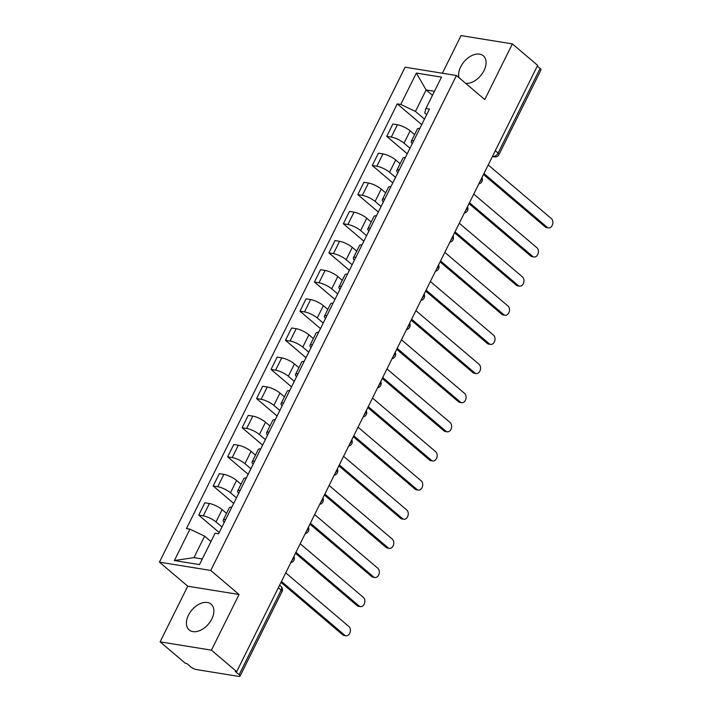 <?xml version="1.0" encoding="UTF-8"?>
<svg xmlns="http://www.w3.org/2000/svg" width="712" height="712" viewBox="0 0 712 712"><rect width="100%" height="100%" fill="white"/><g stroke="black" fill="none" stroke-linecap="round" stroke-linejoin="round"><path stroke-width="1.07" d="M211.82 618.951A16.928 10.849 -49.6 0 0 211.108 604.159A16.928 10.849 -49.6 0 0 188.475 615.168A16.928 10.849 -49.6 0 0 189.187 629.96A16.928 10.849 -49.6 0 0 211.82 618.951M465.666 83.34A16.928 10.849 -49.6 0 0 484.027 70.595A16.928 10.849 -49.6 0 0 483.314 55.803A16.928 10.849 -49.6 0 0 460.682 66.812A16.928 10.849 -49.6 0 0 458.982 77.67M160.111 641.859L211.437 650.163L236.704 671.63L537.649 65.371L512.382 43.904L484.756 99.564L456.445 75.508L405.119 67.204L159.435 562.151L187.745 586.198L160.111 641.859L185.378 663.317L186.873 663.566L190.807 666.904A4.343 1.202 -153.6 0 0 196.343 669.547L238.689 676.4A4.343 1.202 -153.6 0 0 240.033 676.169A4.343 1.202 -153.6 0 0 239.143 674.727L281.142 590.123A4.343 2.786 -49.6 0 0 280.955 586.332L279.611 585.184M512.382 43.904L461.064 35.6L442.383 73.238M211.437 650.163L239.063 594.502L210.752 570.454L456.445 75.508M236.704 671.63L235.2 671.38L239.143 674.727M537.293 66.091L540.088 68.468A4.343 1.202 26.4 0 1 540.986 69.918L498.987 154.522A4.343 1.202 -153.6 0 0 498.089 153.08L540.088 68.468M414.589 134.604L410.148 130.83A9.986 2.768 -153.6 0 0 397.421 124.76L392.855 124.022L386.741 136.348L391.306 137.087A9.986 2.768 26.4 0 1 404.024 143.165L409.996 148.238M419.84 128.409A9.986 2.768 -153.6 0 0 417.365 129.014L411.242 141.341A9.986 2.768 26.4 0 1 413.725 140.736M407.246 153.774L386.741 136.348M412.257 143.682A9.986 2.768 26.4 0 1 411.242 141.341M400.126 163.742L395.685 159.969A9.986 2.768 -153.6 0 0 382.958 153.899L378.392 153.16L372.278 165.487L376.844 166.225A9.986 2.768 26.4 0 1 389.562 172.295L395.534 177.368M405.377 157.539A9.986 2.768 -153.6 0 0 402.903 158.144L396.78 170.471A9.986 2.768 26.4 0 1 399.263 169.865M392.784 182.913L372.278 165.487M397.794 172.811A9.986 2.768 26.4 0 1 396.78 170.471M385.655 192.881L381.223 189.107A9.986 2.768 -153.6 0 0 368.496 183.029L363.93 182.29L357.816 194.616L362.381 195.355A9.986 2.768 26.4 0 1 375.099 201.434L381.071 206.507M390.915 186.678A9.986 2.768 -153.6 0 0 388.44 187.283L382.317 199.609A9.986 2.768 26.4 0 1 384.8 199.004M378.321 212.042L357.816 194.616M383.332 201.95A9.986 2.768 26.4 0 1 382.317 199.609M371.192 222.019L366.76 218.246A9.986 2.768 -153.6 0 0 354.033 212.167L349.467 211.428L343.353 223.755L347.91 224.494A9.986 2.768 26.4 0 1 360.637 230.572L366.609 235.645M376.452 215.816A9.986 2.768 -153.6 0 0 373.978 216.421L367.855 228.748A9.986 2.768 26.4 0 1 370.329 228.143M363.859 241.181L343.353 223.755M368.869 231.088A9.986 2.768 26.4 0 1 367.855 228.748M356.73 251.149L352.289 247.375A9.986 2.768 -153.6 0 0 339.571 241.306L335.005 240.567L328.891 252.893L333.447 253.632A9.986 2.768 26.4 0 1 346.174 259.702L352.146 264.784M361.99 244.946A9.986 2.768 -153.6 0 0 359.507 245.551L353.392 257.877A9.986 2.768 26.4 0 1 355.867 257.272M349.396 270.32L328.891 252.893M354.407 260.218A9.986 2.768 26.4 0 1 353.392 257.877M342.267 280.288L337.826 276.514A9.986 2.768 -153.6 0 0 325.108 270.444L320.542 269.706L314.419 282.032L318.985 282.771A9.986 2.768 26.4 0 1 331.712 288.841L337.684 293.914M347.527 274.084A9.986 2.768 -153.6 0 0 345.044 274.69L338.93 287.016A9.986 2.768 26.4 0 1 341.404 286.411M334.934 299.449L314.419 282.032M339.944 289.357A9.986 2.768 26.4 0 1 338.93 287.016M327.805 309.426L323.364 305.653A9.986 2.768 -153.6 0 0 310.646 299.574L306.08 298.835L299.957 311.162L304.522 311.901A9.986 2.768 26.4 0 1 317.249 317.979L323.221 323.052M333.065 303.223A9.986 2.768 -153.6 0 0 330.582 303.828L324.467 316.155A9.986 2.768 26.4 0 1 326.942 315.55M320.471 328.588L299.957 311.162M325.482 318.495A9.986 2.768 26.4 0 1 324.467 316.155M313.342 338.556L308.901 334.791A9.986 2.768 -153.6 0 0 296.183 328.713L291.617 327.974L285.494 340.3L290.06 341.039A9.986 2.768 26.4 0 1 302.787 347.118L308.759 352.191M318.602 332.362A9.986 2.768 -153.6 0 0 316.119 332.967L310.005 345.293A9.986 2.768 26.4 0 1 312.479 344.688M306.009 357.727L285.494 340.3M311.019 347.634A9.986 2.768 26.4 0 1 310.005 345.293M298.88 367.695L294.439 363.921A9.986 2.768 -153.6 0 0 281.721 357.851L277.155 357.113L271.032 369.439L275.597 370.178A9.986 2.768 26.4 0 1 288.324 376.248L294.296 381.32M304.14 361.491A9.986 2.768 -153.6 0 0 301.657 362.097L295.542 374.423A9.986 2.768 26.4 0 1 298.017 373.818M291.546 386.865L271.032 369.439M296.557 376.764A9.986 2.768 26.4 0 1 295.542 374.423M284.417 396.833L279.976 393.06A9.986 2.768 -153.6 0 0 267.249 386.981L262.692 386.242L256.569 398.569L261.135 399.307A9.986 2.768 26.4 0 1 273.853 405.386L279.825 410.459M289.668 390.63A9.986 2.768 -153.6 0 0 287.194 391.235L281.071 403.562A9.986 2.768 26.4 0 1 283.554 402.956M277.084 415.995L256.569 398.569M282.094 405.902A9.986 2.768 26.4 0 1 281.071 403.562M269.955 425.972L265.514 422.198A9.986 2.768 -153.6 0 0 252.787 416.12L248.23 415.381L242.107 427.707L246.672 428.446A9.986 2.768 26.4 0 1 259.39 434.525L265.362 439.598M275.206 419.768A9.986 2.768 -153.6 0 0 272.732 420.374L266.608 432.7A9.986 2.768 26.4 0 1 269.091 432.095M262.612 445.133L242.107 427.707M267.632 435.041A9.986 2.768 26.4 0 1 266.608 432.7M255.492 455.102L251.051 451.328A9.986 2.768 -153.6 0 0 238.324 445.258L233.758 444.519L227.644 456.846L232.21 457.585A9.986 2.768 26.4 0 1 244.928 463.663L250.9 468.736M260.743 448.907A9.986 2.768 -153.6 0 0 258.269 449.512L252.146 461.839A9.986 2.768 26.4 0 1 254.629 461.234M248.15 474.272L227.644 456.846M253.16 464.179A9.986 2.768 26.4 0 1 252.146 461.839M241.03 484.24L236.589 480.467A9.986 2.768 -153.6 0 0 223.862 474.397L219.296 473.658L213.182 485.984L217.747 486.723A9.986 2.768 26.4 0 1 230.465 492.793L236.437 497.866M246.281 478.037A9.986 2.768 -153.6 0 0 243.807 478.642L237.683 490.969A9.986 2.768 26.4 0 1 240.167 490.363M233.687 503.411L213.182 485.984M238.698 493.309A9.986 2.768 26.4 0 1 237.683 490.969M226.558 513.379L222.126 509.605A9.986 2.768 -153.6 0 0 209.399 503.526L204.834 502.788L198.719 515.114L203.285 515.853A9.986 2.768 26.4 0 1 216.003 521.932L221.975 527.005M231.818 507.175A9.986 2.768 -153.6 0 0 229.344 507.781L223.221 520.107A9.986 2.768 26.4 0 1 225.704 519.502M219.225 532.54L198.719 515.114M224.236 522.448A9.986 2.768 26.4 0 1 223.221 520.107M432.451 95.346L426.105 89.961L415.443 111.437L424.459 119.1M426.693 114.614L424.717 112.941L425.918 108.509L441.502 77.127L416.36 73.06L426.105 89.961L434.453 91.305M210.957 541.547L204.611 536.154L193.949 557.63L174.378 560.531L199.511 564.598L215.095 533.217L218.611 533.786L429.443 109.07L425.918 108.509M174.378 560.531L189.953 529.149L204.611 536.154M415.443 111.437L400.785 104.433L397.269 103.872L186.437 528.58L189.953 529.149M400.785 104.433L416.36 73.06M159.435 562.151L210.752 570.454M187.745 586.198L239.063 594.502M193.949 557.63L202.306 558.982M421.718 124.636L397.269 103.872M483.946 173.541L547.145 227.235A4.993 3.569 99.2 0 0 548.48 227.867L546.531 227.555A4.993 3.569 -80.8 0 1 545.196 226.923L483.484 174.485M548.48 227.867A4.993 3.569 99.2 0 0 552.565 224.494A4.993 3.569 99.2 0 0 551.408 218.646L488.218 164.953M469.484 202.68L532.683 256.373A4.993 3.569 99.2 0 0 534.018 257.005L532.069 256.685A4.993 3.569 -80.8 0 1 530.734 256.053L469.021 203.623M534.018 257.005A4.993 3.569 99.2 0 0 538.103 253.632A4.993 3.569 99.2 0 0 536.946 247.776L473.747 194.091M455.021 231.818L518.22 285.512A4.993 3.569 99.2 0 0 519.555 286.144L517.606 285.823A4.993 3.569 -80.8 0 1 516.271 285.192L454.559 232.762M519.555 286.144A4.993 3.569 99.2 0 0 523.64 282.771A4.993 3.569 99.2 0 0 522.483 276.915L459.284 223.23M440.559 260.957L503.758 314.642A4.993 3.569 99.2 0 0 505.093 315.274L503.144 314.962A4.993 3.569 -80.8 0 1 501.809 314.33L440.096 261.891M505.093 315.274A4.993 3.569 99.2 0 0 509.178 311.909A4.993 3.569 99.2 0 0 508.021 306.053L444.822 252.36M426.096 290.087L489.295 343.78A4.993 3.569 99.2 0 0 490.63 344.412L488.681 344.101A4.993 3.569 -80.8 0 1 487.346 343.469L425.634 291.03M490.63 344.412A4.993 3.569 99.2 0 0 494.715 341.039A4.993 3.569 99.2 0 0 493.558 335.192L430.36 281.498M411.634 319.225L474.833 372.919A4.993 3.569 99.2 0 0 476.168 373.551L474.219 373.23A4.993 3.569 -80.8 0 1 472.884 372.599L411.162 320.169M476.168 373.551A4.993 3.569 99.2 0 0 480.253 370.178A4.993 3.569 99.2 0 0 479.096 364.322L415.897 310.637M397.171 348.364L460.361 402.049A4.993 3.569 99.2 0 0 461.696 402.68L459.756 402.369A4.993 3.569 -80.8 0 1 458.421 401.737L396.7 349.307M461.696 402.68A4.993 3.569 99.2 0 0 465.79 399.316A4.993 3.569 99.2 0 0 464.633 393.46L401.435 339.766M382.709 377.502L445.899 431.187A4.993 3.569 99.2 0 0 447.234 431.819L445.294 431.508A4.993 3.569 -80.8 0 1 443.959 430.876L382.237 378.437M447.234 431.819A4.993 3.569 99.2 0 0 451.328 428.455A4.993 3.569 99.2 0 0 450.171 422.599L386.972 368.905M368.246 406.632L431.436 460.326A4.993 3.569 99.2 0 0 432.771 460.958L430.831 460.646A4.993 3.569 -80.8 0 1 429.496 460.014L367.775 407.575M432.771 460.958A4.993 3.569 99.2 0 0 436.865 457.585A4.993 3.569 99.2 0 0 435.7 451.737L372.51 398.044M353.784 435.771L416.974 489.464A4.993 3.569 99.2 0 0 418.309 490.096L416.369 489.776A4.993 3.569 -80.8 0 1 415.034 489.144L353.312 436.714M418.309 490.096A4.993 3.569 99.2 0 0 422.403 486.723A4.993 3.569 99.2 0 0 421.237 480.867L358.047 427.182M339.312 464.909L402.511 518.594A4.993 3.569 99.2 0 0 403.846 519.226L401.906 518.914A4.993 3.569 -80.8 0 1 400.571 518.283L338.85 465.844M403.846 519.226A4.993 3.569 99.2 0 0 407.94 515.862A4.993 3.569 99.2 0 0 406.774 510.006L343.584 456.312M324.85 494.039L388.049 547.733A4.993 3.569 99.2 0 0 389.384 548.365L387.435 548.053A4.993 3.569 -80.8 0 1 386.1 547.421L324.387 494.982M389.384 548.365A4.993 3.569 99.2 0 0 393.469 544.991A4.993 3.569 99.2 0 0 392.312 539.144L329.122 485.451M310.387 523.178L373.586 576.871A4.993 3.569 99.2 0 0 374.921 577.503L372.972 577.183A4.993 3.569 -80.8 0 1 371.637 576.551L309.925 524.121M374.921 577.503A4.993 3.569 99.2 0 0 379.007 574.13A4.993 3.569 99.2 0 0 377.85 568.274L314.651 514.589M295.925 552.316L359.124 606.01A4.993 3.569 99.2 0 0 360.459 606.642L358.51 606.321A4.993 3.569 -80.8 0 1 357.175 605.689L295.462 553.26M360.459 606.642A4.993 3.569 99.2 0 0 364.544 603.269A4.993 3.569 99.2 0 0 363.387 597.413L300.188 543.728M281.462 581.455L344.661 635.14A4.993 3.569 99.2 0 0 345.996 635.772L344.047 635.46A4.993 3.569 -80.8 0 1 342.712 634.828L281 582.389M345.996 635.772A4.993 3.569 99.2 0 0 350.082 632.407A4.993 3.569 99.2 0 0 348.925 626.551L285.726 572.857M291.858 560.504A4.343 2.786 -49.6 0 0 293.059 558.831A4.343 2.786 -49.6 0 0 293.584 557.042M306.32 531.366A4.343 2.786 -49.6 0 0 307.531 529.692A4.343 2.786 -49.6 0 0 308.047 527.904M320.792 502.236A4.343 2.786 -49.6 0 0 321.993 500.554A4.343 2.786 -49.6 0 0 322.509 498.765M335.254 473.097A4.343 2.786 -49.6 0 0 336.456 471.415A4.343 2.786 -49.6 0 0 336.972 469.626M349.717 443.959A4.343 2.786 -49.6 0 0 350.918 442.286A4.343 2.786 -49.6 0 0 351.434 440.497M364.179 414.82A4.343 2.786 -49.6 0 0 365.381 413.147A4.343 2.786 -49.6 0 0 365.897 411.358M378.642 385.69A4.343 2.786 -49.6 0 0 379.843 384.008A4.343 2.786 -49.6 0 0 380.359 382.219M393.104 356.552A4.343 2.786 -49.6 0 0 394.306 354.87A4.343 2.786 -49.6 0 0 394.822 353.09M407.567 327.413A4.343 2.786 -49.6 0 0 408.768 325.74A4.343 2.786 -49.6 0 0 409.284 323.951M422.029 298.275A4.343 2.786 -49.6 0 0 423.231 296.601A4.343 2.786 -49.6 0 0 423.756 294.812M436.492 269.145A4.343 2.786 -49.6 0 0 437.693 267.463A4.343 2.786 -49.6 0 0 438.218 265.674M450.954 240.006A4.343 2.786 -49.6 0 0 452.156 238.333A4.343 2.786 -49.6 0 0 452.681 236.544M465.426 210.868A4.343 2.786 -49.6 0 0 466.627 209.195A4.343 2.786 -49.6 0 0 467.143 207.406M479.888 181.738A4.343 2.786 -49.6 0 0 481.089 180.056A4.343 2.786 -49.6 0 0 481.606 178.267M492.553 156.213L493.238 156.329A4.343 2.786 -49.6 0 0 498.089 153.08L495.294 150.704M492.713 155.883L493.238 156.329A4.343 3.106 -80.8 0 0 494.404 156.88A4.343 4.343 0 0 0 498.987 154.522M216.003 521.932L222.126 509.605M230.465 492.793L236.589 480.467M244.928 463.663L251.051 451.328M259.39 434.525L265.514 422.198M273.853 405.386L279.976 393.06M288.324 376.248L294.439 363.921M302.787 347.118L308.901 334.791M317.249 317.979L323.364 305.653M331.712 288.841L337.826 276.514M346.174 259.702L352.289 247.375M360.637 230.572L366.76 218.246M375.099 201.434L381.223 189.107M389.562 172.295L395.685 159.969M404.024 143.165L410.148 130.83M217.747 486.723L223.862 474.397M232.21 457.585L238.324 445.258M246.672 428.446L252.787 416.12M261.135 399.307L267.249 386.981M275.597 370.178L281.721 357.851M290.06 341.039L296.183 328.713M304.522 311.901L310.646 299.574M318.985 282.771L325.108 270.444M333.447 253.632L339.571 241.306M347.91 224.494L354.033 212.167M362.381 195.355L368.496 183.029M376.844 166.225L382.958 153.899M391.306 137.087L397.421 124.76M203.285 515.853L209.399 503.526M278.339 587.738L281.142 590.123A4.343 1.202 -153.6 0 1 282.032 591.565A4.343 4.343 0 0 0 280.955 586.332M547.145 227.235L545.196 226.923M532.683 256.373L530.734 256.053M518.22 285.512L516.271 285.192M503.758 314.642L501.809 314.33M489.295 343.78L487.346 343.469M474.833 372.919L472.884 372.599M460.361 402.049L458.421 401.737M445.899 431.187L443.959 430.876M431.436 460.326L429.496 460.014M416.974 489.464L415.034 489.144M402.511 518.594L400.571 518.283M388.049 547.733L386.1 547.421M373.586 576.871L371.637 576.551M359.124 606.01L357.175 605.689M344.661 635.14L342.712 634.828M478.838 183.847A4.343 4.343 0 0 0 481.944 177.573M464.375 212.986A4.343 4.343 0 0 0 467.481 206.711M449.904 242.125A4.343 4.343 0 0 0 453.019 235.85M435.441 271.254A4.343 4.343 0 0 0 438.556 264.989M420.979 300.393A4.343 4.343 0 0 0 424.094 294.118M406.516 329.531A4.343 4.343 0 0 0 409.631 323.257M392.054 358.67A4.343 4.343 0 0 0 395.169 352.395M377.591 387.8A4.343 4.343 0 0 0 380.706 381.534M363.129 416.938A4.343 4.343 0 0 0 366.244 410.664M348.666 446.077A4.343 4.343 0 0 0 351.781 439.802M334.204 475.207A4.343 4.343 0 0 0 337.319 468.941M319.741 504.345A4.343 4.343 0 0 0 322.848 498.071M305.279 533.484A4.343 4.343 0 0 0 308.385 527.209M290.808 562.622A4.343 4.343 0 0 0 293.923 556.348M282.032 591.565L240.033 676.169M494.404 156.88L492.384 156.551"/></g></svg>
